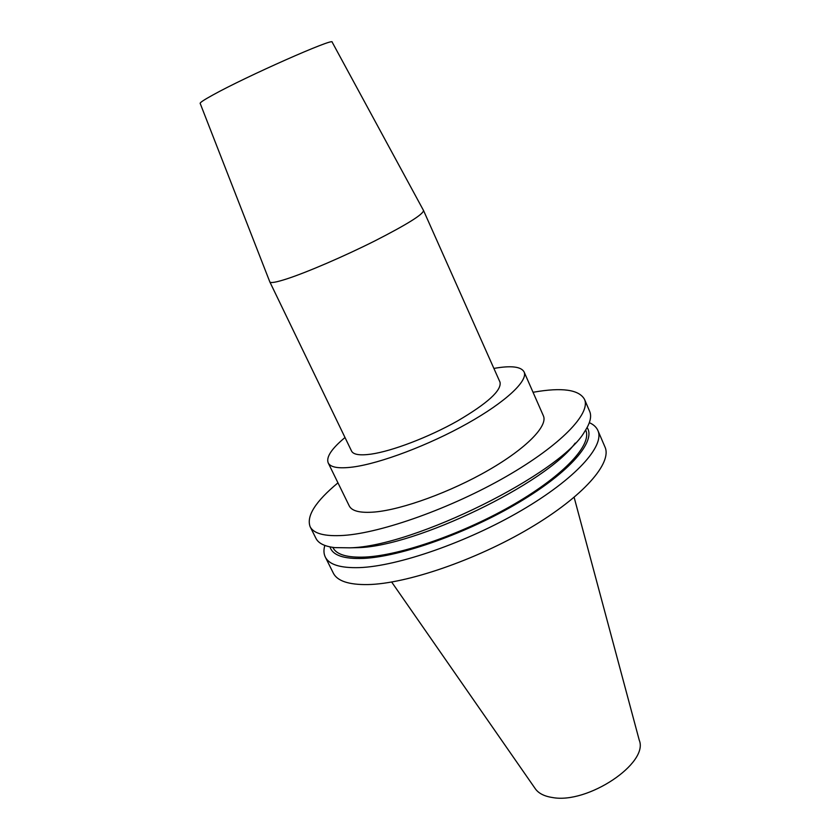 <?xml version="1.0" encoding="UTF-8"?>
<svg xmlns="http://www.w3.org/2000/svg" width="840" height="840" viewBox="0 0 840 840"><rect width="100%" height="100%" fill="white"/><g stroke="black" fill="none" stroke-linecap="round" stroke-linejoin="round"><path stroke-width="1.26" d="M332.157 42.105L332.136 42.084C334.435 37.391 245.963 76.524 212.667 95.109C204.172 99.782 199.994 102.533 200.151 103.341L200.161 103.383M423.497 210.452L423.528 210.515C423.308 214.305 407.075 224.438 374.819 240.922C344.253 256.274 307.199 272.233 287.038 278.817C276.329 282.293 270.596 283.311 269.819 281.883L269.787 281.799M332.136 42.084L423.538 210.525L500.01 382.169C501.806 390.358 487.578 403.326 457.338 421.071C428.536 437.294 392.133 451.143 371.07 454.136C359.867 455.658 353.367 454.64 351.561 451.08L269.819 281.883L200.151 103.341M589.333 422.667C593.554 424.526 596.411 427.151 597.891 430.511C605.042 445.778 575.715 478.727 521.399 510.479C467.219 542.241 397.866 566.244 359.52 567.609C340.494 568.187 329.091 564.669 325.3 557.046C323.683 553.739 323.526 549.875 324.828 545.444M597.891 430.511L604.978 446.995C612.402 462.903 583.485 496.451 529.484 528.329C475.629 560.217 406.403 583.832 367.899 584.577C348.8 584.861 337.27 581.028 333.312 573.09L325.3 557.046M587.097 427.56C596.421 440.843 570.371 471.786 518.931 502.394C467.639 533.012 400.428 556.794 363.363 558.411C343.655 559.135 332.546 555.303 330.015 546.893M585.659 430.007L585.732 430.175C592.305 444.192 564.974 474.516 514.846 503.78C464.846 533.053 400.827 555.44 365.075 557.067C347.141 557.792 336.42 554.621 332.892 547.533L332.808 547.386M575.169 443.132C546.462 483.346 415.737 546.536 358.071 547.649L349.608 547.827M533.043 392.291L533.809 392.154C562.065 387.219 578.96 389.603 584.482 399.294L589.649 411.317C591.864 416.419 590.195 423.181 584.619 431.613C561.645 473.025 413.7 546.777 349.755 547.827L334.709 547.617C324.671 546.43 318.423 543.344 315.956 538.356L310.107 526.649C306.264 516.054 315.546 501.459 337.964 482.843M584.482 399.294C591.108 413.312 560.973 445.095 506.058 476.616C451.269 508.137 381.675 532.896 343.633 535.416C324.776 536.592 313.593 533.663 310.107 526.649M493.889 368.424C511.035 365.379 521.115 366.555 524.097 371.931C528.266 380.678 505.974 401.846 467.376 423.497C428.883 445.137 380.3 463.439 352.916 467.03C338.73 468.825 330.488 467.439 328.188 462.872C326.004 457.118 331.611 448.665 345.009 437.524M524.097 371.931L543.385 415.821C548.111 425.849 526.638 448.182 488.639 470.096C450.723 491.999 402.381 509.586 374.714 512.012C360.36 513.188 351.876 511.161 349.262 505.932L328.188 462.872M574.14 497.343L639.25 740.177C649.037 763.077 587.654 804.332 552.384 797.506C544.11 796.247 538.356 793.254 535.133 788.508L391.671 582.036"/></g></svg>
